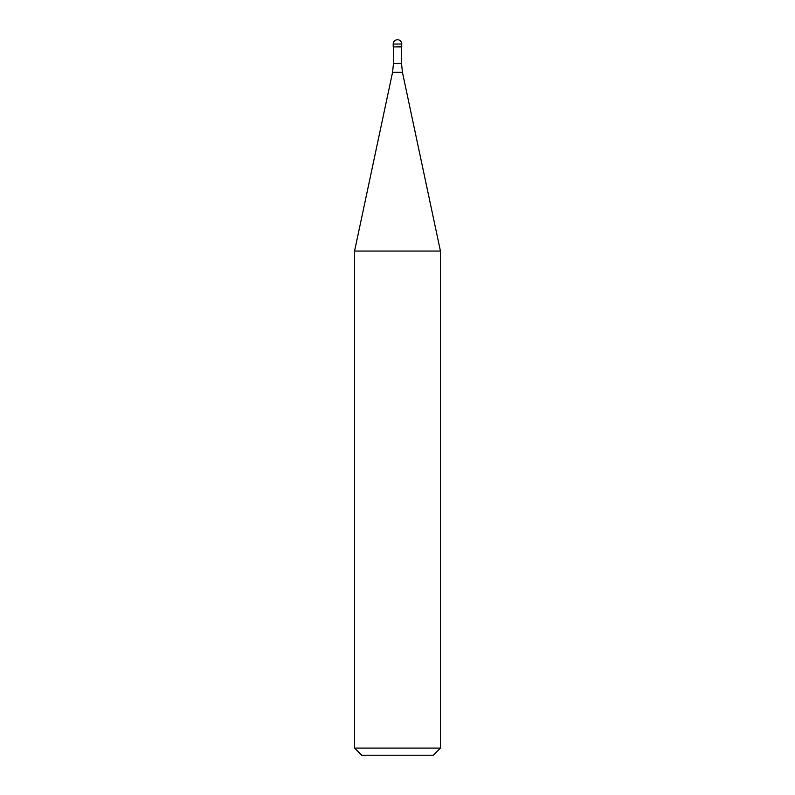 <?xml version="1.0" encoding="UTF-8"?>
<svg xmlns="http://www.w3.org/2000/svg" width="795" height="795" viewBox="0 0 795 795"><rect width="100%" height="100%" fill="white"/><g stroke="black" fill="none" stroke-linecap="round" stroke-linejoin="round"><path stroke-width="1.19" d="M397.5 46.617L401.793 46.617L397.5 46.617M401.505 63.421L402.449 72.345L392.551 72.345L393.495 63.421L401.505 63.421L401.505 46.905L393.495 46.905L393.207 44.043L393.207 46.617M402.449 72.345L440.43 251.051L354.57 251.051L392.551 72.345M440.43 748.095L433.275 755.25L361.725 755.25L354.57 748.095L440.43 748.095L440.43 251.051M397.5 39.75A4.293 4.293 0 0 0 393.207 44.043L401.793 44.043A4.293 4.293 0 0 0 397.5 39.75A4.293 4.293 0 0 0 393.207 44.043M401.505 46.905L401.793 44.043M393.495 63.421L393.495 46.905M354.57 748.095L354.57 251.051"/></g></svg>
